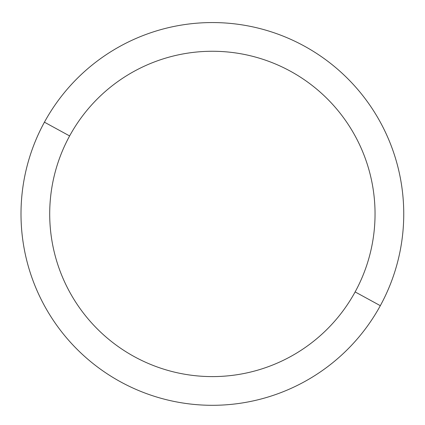 <?xml version="1.0" encoding="UTF-8"?>
<svg xmlns="http://www.w3.org/2000/svg" width="425" height="425" viewBox="0 0 425 425"><rect width="100%" height="100%" fill="white"/><g stroke="black" fill="none" stroke-linecap="round" stroke-linejoin="round"><path stroke-width="0.64" d="M380.322 305.681L355.13 291.922A162.669 162.669 0 0 0 290.36 71.177A162.669 162.669 0 0 0 69.62 135.942L44.428 122.182A191.377 191.377 0 0 1 304.125 45.985A191.377 191.377 0 0 1 380.322 305.681A191.377 191.377 0 0 1 120.626 381.878A191.377 191.377 0 0 1 44.428 122.182L69.62 135.942A162.669 162.669 0 0 0 134.385 356.687A162.669 162.669 0 0 0 355.13 291.922L380.322 305.681A191.377 191.377 0 0 0 304.125 45.985A191.377 191.377 0 0 0 44.428 122.182A191.377 191.377 0 0 0 120.626 381.878A191.377 191.377 0 0 0 380.322 305.681M355.13 291.922A162.669 162.669 0 0 1 134.385 356.687A162.669 162.669 0 0 1 69.62 135.942A162.669 162.669 0 0 1 290.36 71.177A162.669 162.669 0 0 1 355.13 291.922"/></g></svg>
